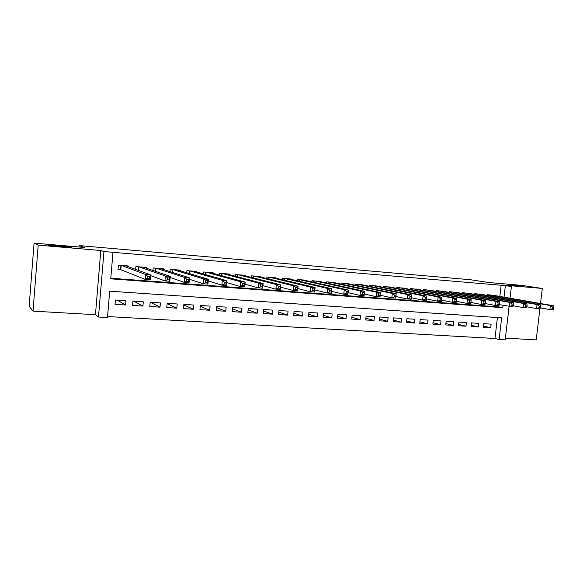 <?xml version="1.0" encoding="UTF-8"?>
<svg xmlns="http://www.w3.org/2000/svg" width="583" height="583" viewBox="0 0 583 583"><rect width="100%" height="100%" fill="white"/><g stroke="black" fill="none" stroke-linecap="round" stroke-linejoin="round"><path stroke-width="0.87" d="M71.199 247.126C73.582 247.819 52.419 246.084 48.688 245.275L48.156 245.137C46.283 244.488 67.14 246.223 70.711 247.003L71.199 247.126M524.168 286.217L508.063 284.708L524.168 286.217M509.083 306.512L505.206 339.874L499.128 339.532L501.642 317.844L109.699 291.172L107.476 317.531L98.483 317.021L103.956 251.543L112.978 252.315L110.741 278.834L502.816 307.7L503.085 305.375M95.452 314.703L100.801 250.508L38.201 245.13L34.069 243.111L29.15 306.213L33.027 311.133L95.452 314.703L98.483 317.021M505.41 338.125L536.207 339.889L539.894 308.844M107.563 316.547L494.989 338.49L499.128 339.532M38.201 245.13L33.027 311.133M540.521 303.517L542.314 288.447L502.174 285L511.415 286.413L510.045 298.204M34.069 243.111L84.652 247.491L79.069 245.581L470.67 279.76L488.649 282.5L521.406 285.342L542.314 288.447M128.85 266.883L128.923 266.03L118.364 265.192L117.992 269.55L121.082 269.791M146.231 268.187L146.304 267.422L135.905 266.591L135.664 269.382M163.349 269.484L163.408 268.792L153.176 267.976L152.957 270.483M180.191 270.774L180.249 270.14L170.178 269.331L169.974 271.612M196.777 272.05L196.828 271.467L186.91 270.672L186.728 272.749M213.116 273.31L213.159 272.771L203.394 271.991L203.219 273.901M229.199 274.564L229.243 274.061L219.623 273.289L219.463 275.059M245.042 275.795L245.086 275.329L235.612 274.571L235.459 276.211M260.652 277.012L260.696 276.575L251.36 275.832L251.215 277.362M276.029 278.215L276.072 277.807L266.876 277.071L266.73 278.506M291.179 279.403L291.223 279.017L282.157 278.295L282.026 279.643M306.111 280.576L306.148 280.212L297.221 279.497L297.09 280.766M320.832 281.735L312.058 280.685L311.941 281.888M335.334 282.879L326.691 281.859L326.575 282.995M349.632 284.008L341.106 283.01L340.997 284.089M363.726 285.116L355.324 284.147L355.215 285.174M377.624 286.217L369.338 285.269L369.236 286.246M391.324 287.302L383.155 286.377L383.053 287.302M404.835 288.374L396.783 287.463L396.688 288.352M418.164 289.423L410.213 288.541L410.126 289.394M431.311 290.465L423.469 289.598L423.382 290.414M444.275 291.493L436.543 290.647L436.456 291.427M457.065 292.513L449.435 291.675L449.355 292.433M469.687 293.511L462.159 292.695L462.079 293.417M482.134 294.502L474.708 293.701L474.628 294.393M483.504 326.057L490.711 327.748L483.365 327.296L483.781 323.682L491.126 324.148L490.711 327.748M471.137 325.241L478.432 326.983L470.991 326.524L471.399 322.887L478.847 323.361L478.432 326.983M458.595 324.41L465.992 326.21L458.442 325.744L458.857 322.078L466.4 322.559L465.992 326.21M445.886 323.572L453.377 325.423L445.733 324.95L446.141 321.262L453.793 321.75L453.377 325.423M433.001 322.712L440.602 324.629L432.848 324.148L433.256 320.431L441.01 320.934L440.602 324.629M419.949 321.838L427.645 323.82L419.782 323.332L420.19 319.593L428.053 320.096L427.645 323.82M406.708 320.956L414.513 323.004L406.54 322.508L406.949 318.741L414.921 319.251L414.513 323.004M393.292 320.052L401.191 322.173L393.117 321.67L393.525 317.881L401.6 318.398L401.191 322.173M379.686 319.127L387.695 321.335L379.504 320.825L379.905 317.006L388.103 317.531L387.695 321.335M365.884 318.194L374.002 320.482L365.701 319.965L366.102 316.117L374.41 316.649L374.002 320.482M351.892 317.232L360.119 319.615L351.695 319.09L352.103 315.221L360.527 315.76L360.119 319.615M337.695 316.256L346.04 318.741L337.499 318.209L337.9 314.303L346.44 314.856L346.04 318.741M323.303 315.265L331.763 317.852L323.091 317.305L323.492 313.377L332.157 313.938L331.763 317.852M308.699 314.244L317.276 316.948L308.48 316.401L308.873 312.437L317.669 313.005L317.276 316.948M293.876 313.195L302.577 316.03L293.65 315.476L294.051 311.49L302.971 312.058L302.577 316.03M278.842 312.131L287.659 315.104L278.608 314.536L279.002 310.52L288.053 311.103L287.659 315.104M263.589 311.031L272.531 314.157L263.341 313.588L263.735 309.537L272.924 310.127L272.531 314.157M248.103 309.901L257.169 313.202L247.848 312.619L248.234 308.545L257.562 309.143L257.169 313.202M232.391 308.742L241.581 312.233L232.121 311.643L232.508 307.533L241.974 308.145L241.581 312.233M216.446 307.54L225.759 311.242L216.155 310.644L216.541 306.505L226.146 307.124L225.759 311.242M200.253 306.294L209.698 310.243L199.947 309.639L200.326 305.463L210.084 306.09L209.698 310.243M183.813 304.996L193.388 309.23L183.485 308.611L183.864 304.406L193.775 305.047L193.388 309.23M167.124 303.648L176.831 308.196L166.774 307.569L167.153 303.335L177.21 303.976L176.831 308.196M150.217 302.242L160.019 307.146L149.802 306.512L150.174 302.242L160.391 302.898L160.019 307.146M133.85 301.192L142.937 306.082L132.56 305.441L132.931 301.134L143.309 301.805L142.937 306.082M494.989 338.49L497.401 317.553M125.957 300.69L115.412 300.012L115.04 304.348L125.585 305.004L125.957 300.69M499.842 296.419L501.132 285.247L112.978 252.315M110.792 278.229L498.633 306.884L498.764 305.784M494.42 295.479L487.096 294.692L487.016 295.362M79.069 245.581L78.953 247.003M100.801 250.508L103.956 251.543M501.132 285.247L511.415 286.413M504.033 297.155L505.337 285.896M498.633 306.884L502.816 307.7M117.234 300.128L125.585 305.004M188.95 273.405L189.468 270.876M553.653 308.793L553.85 307.175L552.531 307.073L552.334 308.691L553.653 308.793L553.172 309.835L549.878 309.588L550.359 305.558L489.246 294.86M552.531 307.073L550.359 305.558L553.653 305.813L492.307 295.107M552.334 308.691L549.878 309.588L540.346 307.853M553.85 307.175L553.653 305.813M540.368 307.795L540.565 306.17L539.224 306.068L539.035 307.693L540.368 307.795L539.924 308.844L536.579 308.596L537.06 304.537L476.887 293.876M539.224 306.068L537.06 304.537L540.405 304.792L479.991 294.124M539.035 307.693L536.579 308.596L526.879 306.811M540.565 306.17L540.405 304.792M526.886 306.782L527.083 305.142L525.72 305.04L525.531 306.68L526.886 306.782L526.471 307.846L523.082 307.591L523.563 303.503L464.367 292.87M525.72 305.04L523.563 303.503L526.952 303.758L467.515 293.125M525.531 306.68L523.082 307.591L513.2 305.747L513.39 304.1L512.012 303.998L511.823 305.652L513.2 305.754L512.821 306.826L499.31 304.661M527.083 305.142L526.952 303.758M511.823 305.652L509.374 306.571L509.855 302.446L451.672 291.857M512.012 303.998L509.855 302.446L513.302 302.715L454.864 292.112M513.39 304.1L513.302 302.715M499.303 304.712L499.5 303.043L498.093 302.941L497.904 304.603L499.303 304.712L498.968 305.798L495.47 305.536L495.944 301.382L438.81 290.83M498.093 302.941L495.944 301.382L499.442 301.651L442.045 291.085M497.904 304.603L495.47 305.536L485.209 303.561M499.5 303.043L499.442 301.651M485.194 303.648L485.391 301.972L483.963 301.863L483.773 303.546L485.194 303.648L484.896 304.749L481.347 304.486L481.82 300.296L425.772 289.78M483.963 301.863L481.82 300.296L485.369 300.566L429.044 290.043M483.773 303.546L481.347 304.486L470.882 302.439M485.391 301.972L485.369 300.566M470.867 302.577L471.064 300.886L469.614 300.777L469.424 302.468L470.867 302.577L470.612 303.685L467.005 303.415L467.479 299.196L412.553 288.723M469.614 300.777L467.479 299.196L471.086 299.473L415.868 288.993M469.424 302.468L467.005 303.415L456.343 301.294M471.064 300.886L471.086 299.473M456.321 301.484L456.511 299.779L455.046 299.669L454.857 301.367L456.321 301.484L456.103 302.599L452.437 302.329L452.911 298.081L399.144 287.652M455.046 299.669L452.911 298.081L456.576 298.358L402.51 287.922M454.857 301.367L452.437 302.329L441.571 300.128M456.511 299.779L456.576 298.358M441.542 300.369L441.732 298.656L440.245 298.54L440.056 300.26L441.542 300.369L441.367 301.506L437.644 301.229L438.117 296.944L385.552 286.566M440.245 298.54L438.117 296.944L441.841 297.228L388.97 286.836M440.056 300.26L437.644 301.229L426.567 298.941M441.732 298.656L441.841 297.228M426.53 299.247L426.72 297.512L425.211 297.396L425.022 299.13L426.53 299.247L426.399 300.391L422.624 300.107L423.09 295.785L371.772 285.466M425.211 297.396L423.09 295.785L426.873 296.077L375.233 285.743M425.022 299.13L422.624 300.107L411.358 297.738M426.72 297.512L426.873 296.077M409.936 296.237L409.747 297.986L411.285 298.095L411.474 296.353L409.936 296.237L407.83 294.619L411.664 294.911L411.197 299.254L407.357 298.97L407.83 294.619L357.787 284.344M361.307 284.628L411.664 294.911L411.474 296.353M409.747 297.986L407.357 298.97L395.915 296.514M411.285 298.095L411.197 299.254M394.414 295.056L394.225 296.82L395.791 296.936L395.974 295.18L394.414 295.056L392.315 293.424L396.214 293.723L395.748 298.11L391.849 297.818L392.315 293.424L343.613 283.207M347.176 283.498L396.214 293.723L395.974 295.18M394.225 296.82L391.849 297.818L380.225 295.26M395.791 296.936L395.748 298.11M378.644 293.861L378.454 295.632L380.043 295.756L380.233 293.978L378.644 293.861L376.552 292.214L380.517 292.52L380.05 296.936L376.086 296.645L376.552 292.214L329.227 282.063M332.842 282.347L380.517 292.52L380.233 293.978M378.454 295.632L376.086 296.645L364.28 293.985M380.043 295.756L380.05 296.936M362.611 292.644L362.429 294.43L364.04 294.553L364.229 292.761L362.611 292.644L360.534 290.983L364.564 291.296L364.098 295.749L360.068 295.45L360.534 290.983L314.638 280.889M318.303 281.188L364.564 291.296L364.229 292.761M362.429 294.43L360.068 295.45L348.08 292.681M364.04 294.553L364.098 295.749M346.324 291.405L346.134 293.205L347.774 293.329L347.964 291.529L346.324 291.405L344.254 289.736L348.35 290.05L347.883 294.539L343.788 294.233L344.254 289.736L299.83 279.709M303.554 280.008L348.35 290.05L347.964 291.529M346.134 293.205L343.788 294.233L331.603 291.347M347.774 293.329L347.883 294.539M329.759 290.145L329.57 291.959L331.239 292.09L331.428 290.268L329.759 290.145L327.704 288.468L331.865 288.782L331.406 293.315L327.238 293.001L327.704 288.468L284.81 278.506M288.585 278.805L331.865 288.782L331.428 290.268M329.57 291.959L327.238 293.001L314.856 289.977M331.239 292.09L331.406 293.315M312.918 288.862L312.728 290.698L314.426 290.822L314.616 288.993L312.918 288.862L310.87 287.171L315.104 287.499L314.645 292.068L310.411 291.748L310.87 287.171L269.565 277.282M273.398 277.595L315.104 287.499L314.616 288.993M312.728 290.698L310.411 291.748L297.826 288.578M314.426 290.822L314.645 292.068M295.792 287.565L295.61 289.408L297.33 289.54L297.519 287.696L295.792 287.565L293.759 285.859L298.066 286.187L297.607 290.793L293.3 290.472L293.759 285.859L254.093 276.05M257.978 276.357L298.066 286.187L297.519 287.696M295.61 289.408L293.3 290.472L280.51 287.135M297.33 289.54L297.607 290.793M278.375 286.238L278.193 288.104L279.949 288.235L280.131 286.37L278.375 286.238L276.357 284.526L280.736 284.861L280.277 289.503L275.905 289.175L276.357 284.526L238.381 274.79M242.331 275.11L280.736 284.861L280.131 286.37M278.193 288.104L275.905 289.175L262.904 285.655M279.949 288.235L280.277 289.503M260.659 284.89L260.477 286.77L262.263 286.909L262.445 285.029L260.659 284.89L258.655 283.163L263.108 283.506L262.656 288.191L258.203 287.864L258.655 283.163L222.436 273.514M226.452 273.835L263.108 283.506L262.445 285.029M260.477 286.77L258.203 287.864L244.991 284.132M262.263 286.909L262.656 288.191M242.637 283.52L242.455 285.422L244.27 285.553L244.452 283.659L242.637 283.52L240.648 281.786L245.181 282.128L244.729 286.858L240.196 286.523L240.648 281.786L206.251 272.217M210.325 272.545L245.181 282.128L244.452 283.659M242.455 285.422L240.196 286.523L226.765 282.566M244.27 285.553L244.729 286.858M224.295 282.128L224.12 284.045L225.964 284.183L226.146 282.267L224.295 282.128L222.327 280.379L226.933 280.729L226.488 285.495L221.883 285.153L222.327 280.379L189.818 270.906M193.95 271.233L226.933 280.729L226.146 282.267M224.12 284.045L221.883 285.153L208.226 280.933M225.964 284.183L226.488 285.495M205.639 280.707L205.456 282.638L207.337 282.784L207.519 280.853L205.639 280.707L203.678 278.944L208.371 279.308L207.927 284.118L203.241 283.768L203.678 278.944L173.122 269.572M177.319 269.907L208.371 279.308L207.519 280.853M205.456 282.638L203.241 283.768L189.358 279.242M207.337 282.784L207.927 284.118M186.64 279.264L186.465 281.217L188.382 281.356L188.557 279.41L186.64 279.264L184.709 277.486L189.482 277.858L189.045 282.711L184.264 282.354L184.709 277.486L156.171 268.216M160.434 268.552L189.482 277.858L188.557 279.41M186.465 281.217L184.264 282.354L170.156 277.472M188.382 281.356L189.045 282.711M167.306 277.8L167.132 279.767L169.085 279.913L169.259 277.945L167.306 277.8L165.39 276.007L170.251 276.378L169.813 281.276L164.953 280.911L165.39 276.007L138.951 266.839M143.28 267.182L170.251 276.378L169.259 277.945M167.132 279.767L164.953 280.911L150.611 275.606M169.085 279.913L169.813 281.276M147.623 276.298L147.455 278.288L149.437 278.434L149.612 276.451L147.623 276.298L145.728 274.498L150.676 274.877L150.246 279.818L145.298 279.446L145.728 274.498L121.453 265.433M125.855 265.79L150.676 274.877L149.612 276.451M147.455 278.288L145.298 279.446L120.834 269.689L118.028 269.178M149.437 278.434L150.246 279.818M488.583 294.809L488.488 295.625M488.182 294.779L488.095 295.552M476.238 293.817L476.136 294.67M475.845 293.788L475.75 294.597M463.725 292.819L463.623 293.701M463.332 292.79L463.237 293.628M451.045 291.806L450.943 292.724M450.659 291.777L450.557 292.651M438.19 290.779L438.088 291.733M437.811 290.749L437.709 291.66M425.16 289.736L425.051 290.735M424.788 289.707L424.679 290.662M411.955 288.68L411.838 289.722M411.583 288.651L411.474 289.649M398.561 287.608L398.444 288.702M398.196 287.579L398.08 288.629M384.984 286.523L384.86 287.667M384.62 286.493L384.503 287.594M371.218 285.415L371.087 286.625M370.854 285.393L370.737 286.552M357.248 284.3L357.117 285.568M356.898 284.271L356.767 285.495M343.088 283.17L342.95 284.504M342.738 283.141L342.607 284.431M328.717 282.019L328.572 283.433M328.375 281.99L328.236 283.353M314.142 280.853L313.989 282.347M313.807 280.824L313.661 282.274M299.356 279.672L299.196 281.254M299.021 279.643L298.868 281.181M284.351 278.47L284.183 280.153M284.023 278.441L283.863 280.08M269.12 277.253L268.945 279.046M268.799 277.224L268.632 278.973M253.663 276.014L253.481 277.938M253.35 275.992L253.175 277.858M237.973 274.761L237.784 276.823L237.966 274.761M237.675 274.731L237.485 276.75M222.05 273.485L221.846 275.715L222.036 273.485M221.751 273.463L221.555 275.635M205.631 274.6L205.857 272.188L205.661 274.608M205.595 272.166L205.376 274.527M189.184 270.855L188.95 273.427M172.794 269.543L172.539 272.429M172.517 269.521L172.269 272.341M155.865 268.187L155.581 271.379M155.595 268.165L155.326 271.292M138.667 266.81L138.36 270.366M138.404 266.795L138.105 270.272M121.191 265.418L120.834 269.689M120.943 265.396L120.586 269.637M189.431 270.876L189.191 273.5M172.75 269.543L172.495 272.414M155.807 268.187L155.53 271.357M138.601 266.81L138.295 270.344M121.126 265.411L120.761 269.674"/></g></svg>
